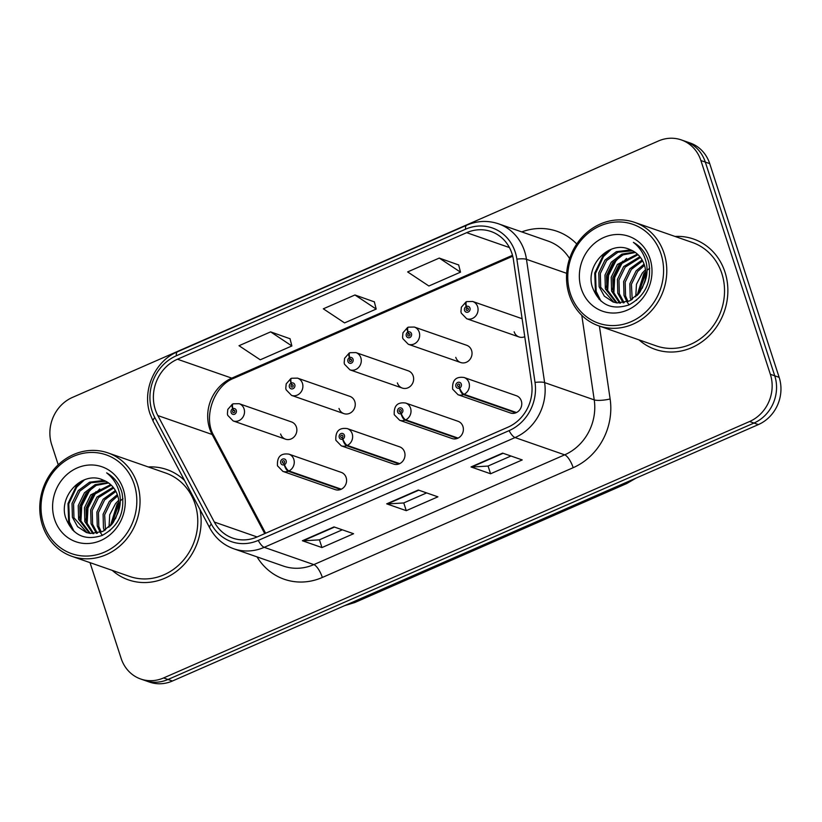 <?xml version="1.0" encoding="UTF-8"?>
<svg xmlns="http://www.w3.org/2000/svg" width="822" height="822" viewBox="0 0 822 822"><rect width="100%" height="100%" fill="white"/><g stroke="black" fill="none" stroke-linecap="round" stroke-linejoin="round"><path stroke-width="1.23" d="M342.62 439.195A6.083 2.055 68.9 0 0 346.648 445.709A9.124 8.261 109.2 0 1 341.274 445.832L393.635 464.07A9.124 8.261 -70.8 0 0 402.441 461.563A9.124 8.261 -70.8 0 0 404.547 451.997A9.124 8.261 -70.8 0 0 399.646 446.839L347.285 428.601A9.124 8.261 109.2 0 1 352.186 433.759A9.124 8.261 109.2 0 1 347.336 445.411A6.083 1.911 -116.2 0 1 342.856 439.092A3.041 2.754 -70.8 0 0 340.935 433.584A3.041 2.754 -70.8 0 0 342.62 439.195L342.147 437.499A1.212 1.099 109.2 0 1 341.058 435.547A1.212 1.099 109.2 0 1 342.887 435.907A1.212 1.099 109.2 0 1 342.24 437.458L342.856 439.092M401.013 413.641A6.083 2.055 68.9 0 0 405.03 420.155A9.124 8.261 109.2 0 1 399.667 420.289L452.028 438.527A9.124 8.261 -70.8 0 0 460.823 436.009A9.124 8.261 -70.8 0 0 462.93 426.443A9.124 8.261 -70.8 0 0 458.029 421.285L405.667 403.047A9.124 8.261 109.2 0 1 410.568 408.205A9.124 8.261 109.2 0 1 405.729 419.857A6.083 1.911 -116.2 0 1 401.239 413.538A3.041 2.754 -70.8 0 0 399.317 408.031A3.041 2.754 -70.8 0 0 401.013 413.641L400.54 411.945A1.212 1.099 109.2 0 1 399.451 410.003A1.212 1.099 109.2 0 1 401.28 410.353A1.212 1.099 109.2 0 1 400.633 411.904L401.239 413.538M459.395 388.097A6.083 2.055 68.9 0 0 463.423 394.611A9.124 8.261 109.2 0 1 458.049 394.735L510.411 412.973A9.124 8.261 -70.8 0 0 519.216 410.455A9.124 8.261 -70.8 0 0 521.323 400.9A9.124 8.261 -70.8 0 0 516.411 395.731L464.06 377.493A9.124 8.261 109.2 0 1 468.961 382.651A9.124 8.261 109.2 0 1 464.111 394.303A6.083 1.911 -116.2 0 1 459.632 387.994A3.041 2.754 -70.8 0 0 457.71 382.477A3.041 2.754 -70.8 0 0 459.395 388.097L458.923 386.391A1.212 1.099 109.2 0 1 457.833 384.449A1.212 1.099 109.2 0 1 459.662 384.799A1.212 1.099 109.2 0 1 459.015 386.35L459.632 387.994M284.237 464.749A6.083 2.055 68.9 0 0 288.255 471.263A9.124 8.261 109.2 0 1 282.891 471.386L335.253 489.624A9.124 8.261 -70.8 0 0 344.048 487.107A9.124 8.261 -70.8 0 0 346.154 477.551A9.124 8.261 -70.8 0 0 341.253 472.383L288.902 454.145A9.124 8.261 109.2 0 1 293.803 459.303A9.124 8.261 109.2 0 1 288.954 470.955A6.083 1.911 -116.2 0 1 284.463 464.646A3.041 2.754 -70.8 0 0 282.542 459.128A3.041 2.754 -70.8 0 0 284.237 464.749L283.765 463.043A1.212 1.099 109.2 0 1 282.676 461.101A1.212 1.099 109.2 0 1 284.504 461.45A1.212 1.099 109.2 0 1 283.857 463.002L284.463 464.646M338.993 408.462A9.124 8.261 -70.8 0 0 343.894 413.62A9.124 8.261 -70.8 0 0 352.7 411.103A9.124 8.261 -70.8 0 0 354.806 401.537A9.124 8.261 -70.8 0 0 349.905 396.379L297.543 378.141A9.124 8.261 109.2 0 1 302.445 383.299A9.124 8.261 109.2 0 1 300.338 392.865A9.124 8.261 109.2 0 1 291.543 395.382L286.118 389.792L285.779 388.354L286.19 383.874L290.844 378.572A6.083 1.911 63.8 0 0 291.08 383.175A3.041 2.754 -70.8 0 0 293.002 388.693A3.041 2.754 -70.8 0 0 291.307 383.073L291.779 384.778A1.212 1.099 109.2 0 1 292.868 386.72A1.212 1.099 109.2 0 1 291.039 386.371A1.212 1.099 109.2 0 1 291.687 384.819L291.08 383.175M397.386 382.908A9.124 8.261 -70.8 0 0 402.287 388.066A9.124 8.261 -70.8 0 0 411.082 385.559A9.124 8.261 -70.8 0 0 413.189 375.993A9.124 8.261 -70.8 0 0 408.287 370.835L355.936 352.587A9.124 8.261 109.2 0 1 360.837 357.755A9.124 8.261 109.2 0 1 358.731 367.311A9.124 8.261 109.2 0 1 349.925 369.828L344.51 364.238L344.171 362.8L344.572 358.33L349.227 353.018A6.083 1.911 63.8 0 0 349.463 357.632A3.041 2.754 -70.8 0 0 351.384 363.139A3.041 2.754 -70.8 0 0 349.699 357.529L350.172 359.224A1.212 1.099 109.2 0 1 351.261 361.177A1.212 1.099 109.2 0 1 349.432 360.817A1.212 1.099 109.2 0 1 350.08 359.265L349.463 357.632M455.768 357.354A9.124 8.261 -70.8 0 0 460.669 362.523A9.124 8.261 -70.8 0 0 469.475 360.005A9.124 8.261 -70.8 0 0 471.581 350.439A9.124 8.261 -70.8 0 0 466.68 345.281L414.319 327.043A9.124 8.261 109.2 0 1 419.22 332.201A9.124 8.261 109.2 0 1 417.114 341.767A9.124 8.261 109.2 0 1 408.318 344.274L402.893 338.695L402.554 337.256L402.965 332.776L407.62 327.464A6.083 1.911 63.8 0 0 407.856 332.078A3.041 2.754 -70.8 0 0 409.777 337.585A3.041 2.754 -70.8 0 0 408.082 331.975L408.555 333.67A1.212 1.099 109.2 0 1 409.644 335.623A1.212 1.099 109.2 0 1 407.815 335.273A1.212 1.099 109.2 0 1 408.462 333.711L407.856 332.078M514.161 331.811A9.124 8.261 -70.8 0 0 519.062 336.969A9.124 8.261 -70.8 0 0 524.755 336.701M280.61 434.006A9.124 8.261 -70.8 0 0 285.511 439.174A9.124 8.261 -70.8 0 0 294.307 436.657A9.124 8.261 -70.8 0 0 296.413 427.091A9.124 8.261 -70.8 0 0 291.512 421.933L239.161 403.694A9.124 8.261 109.2 0 1 244.062 408.853A9.124 8.261 109.2 0 1 241.956 418.419A9.124 8.261 109.2 0 1 233.15 420.926L227.735 415.346L227.396 413.908L227.797 409.428L232.451 404.116A6.083 1.911 63.8 0 0 232.688 408.729A3.041 2.754 -70.8 0 0 234.609 414.237A3.041 2.754 -70.8 0 0 232.924 408.626L233.397 410.322A1.212 1.099 109.2 0 1 234.486 412.274A1.212 1.099 109.2 0 1 232.657 411.925A1.212 1.099 109.2 0 1 233.304 410.363L232.688 408.729M112.254 570.386A58.413 52.855 -70.8 0 0 128.417 579.88A58.413 52.855 -70.8 0 0 182.196 566.461A58.413 52.855 -70.8 0 0 200.044 509.64A58.413 52.855 -70.8 0 1 182.196 566.461A58.413 52.855 -70.8 0 1 128.417 579.88A58.413 52.855 -70.8 0 1 112.254 570.386M639.002 339.876A58.413 52.855 -70.8 0 0 655.175 349.371A58.413 52.855 -70.8 0 0 711.503 333.28A58.413 52.855 -70.8 0 0 724.973 272.072A58.413 52.855 -70.8 0 0 693.604 239.048A58.413 52.855 -70.8 0 0 675.037 236.448A58.413 52.855 -70.8 0 1 693.604 239.048A58.413 52.855 -70.8 0 1 724.973 272.072A58.413 52.855 -70.8 0 1 711.503 333.28A58.413 52.855 -70.8 0 1 655.175 349.371A58.413 52.855 -70.8 0 1 639.002 339.876M155.307 409.603A38.942 35.233 109.2 0 1 177.46 359.224L466.66 232.667A38.942 35.233 109.2 0 1 491.042 231.516A38.942 35.233 109.2 0 1 513.452 259.947L531.608 383.216A38.942 35.233 109.2 0 1 507.955 427.193L257.111 536.961A38.942 35.233 109.2 0 1 232.729 538.112A38.942 35.233 109.2 0 1 214.337 522.052L157.834 415.562A38.942 35.233 109.2 0 1 155.307 409.603M152.039 411.031A42.723 38.655 -70.8 0 0 154.803 417.576L211.316 524.066A42.723 38.655 -70.8 0 0 258.242 540.414L509.075 430.646A42.723 38.655 -70.8 0 0 535.019 382.405L516.874 259.136A42.723 38.655 -70.8 0 0 465.529 229.215L176.34 355.772A42.723 38.655 -70.8 0 0 152.039 411.031M90.019 562.638L121.132 658.381A36.507 33.034 -70.8 0 0 140.737 679.023L149.542 682.096A36.507 33.034 -70.8 0 0 172.404 681.017L758.387 424.584A36.507 33.034 -70.8 0 0 779.153 377.349L709.705 163.619L705.307 162.078A36.507 33.034 -70.8 0 0 685.692 141.446A36.507 33.034 -70.8 0 1 705.307 162.078L774.745 375.818L705.307 162.078L700.899 160.547A36.507 33.034 -70.8 0 0 681.294 139.904A36.507 33.034 -70.8 0 0 658.432 140.983L72.449 397.416A36.507 33.034 -70.8 0 0 51.683 444.651L58.228 464.779M758.387 424.584L753.98 423.053A36.507 33.034 -70.8 0 0 774.745 375.818A36.507 33.034 -70.8 0 1 753.98 423.053L168.007 679.475L753.98 423.053L749.582 421.522A36.507 33.034 -70.8 0 0 770.348 374.287L700.899 160.547M145.145 680.554A36.507 33.034 -70.8 0 0 168.007 679.475A36.507 33.034 -70.8 0 1 145.145 680.554M458.676 264.972L439.256 258.077L407.64 271.918L428.879 286.005L460.505 272.164L458.635 264.828M290.043 338.756L270.633 331.872L239.017 345.713L260.255 359.8L291.872 345.959L290.012 338.623M374.359 301.869L354.94 294.975L323.323 308.815L344.572 322.902L376.188 309.062L374.318 301.725M184.57 480.48A58.413 52.855 -70.8 0 0 166.856 469.557A58.413 52.855 -70.8 0 0 148.289 466.958A58.413 52.855 -70.8 0 1 166.856 469.557A58.413 52.855 -70.8 0 1 184.57 480.48M140.737 679.023A36.507 33.034 -70.8 0 0 163.599 677.945L749.582 421.522M333.999 526.912L353.573 533.725L321.957 547.565L302.383 540.742L333.999 526.912M502.632 453.117L522.206 459.93L490.58 473.77L471.016 466.947L502.632 453.117M418.316 490.015L437.89 496.827L406.274 510.668L386.7 503.845L418.316 490.015M406.274 510.668L403.756 502.92M426.639 492.912L403.674 502.961L387.337 503.948A9.741 3.175 -113.6 0 1 386.7 503.845M490.58 473.77L488.073 466.023M510.945 456.015L487.991 466.064L471.643 467.05A9.741 3.175 -113.6 0 1 471.016 466.947M321.957 547.565L319.439 539.818M342.322 529.81L319.368 539.849L303.02 540.845A9.741 3.175 -113.6 0 1 302.383 540.742M354.94 294.975L376.188 309.062M270.633 331.872L291.872 345.959M439.256 258.077L460.505 272.164M633.577 266.934A58.413 52.855 -70.8 0 0 632.611 268.64A58.413 52.855 -70.8 0 1 633.577 266.934M106.829 497.444A58.413 52.855 -70.8 0 0 105.863 499.149A58.413 52.855 -70.8 0 1 106.829 497.444M645.753 273.705A48.683 44.049 -70.8 0 0 639.105 293.218M119.005 504.205A48.683 44.049 -70.8 0 0 112.357 523.727M709.705 163.619A36.507 33.034 -70.8 0 0 690.1 142.977L681.294 139.904M234.66 410.764L233.397 410.322M232.924 408.626A6.083 2.055 -111.1 0 1 233.181 403.808L239.161 403.694M234.712 410.856L233.304 410.363M341.305 489.193L288.954 470.955M340.616 489.501L288.255 471.263M293.043 385.22L291.779 384.778M291.307 383.073A6.083 2.055 -111.1 0 1 291.563 378.254L297.543 378.141M293.094 385.302L291.687 384.819M351.436 359.666L350.172 359.224M349.699 357.529A6.083 2.055 -111.1 0 1 349.956 352.7L355.936 352.587M351.477 359.759L350.08 359.265M409.818 334.112L408.555 333.67M408.082 331.975A6.083 2.055 -111.1 0 1 408.339 327.156L414.319 327.043M409.87 334.205L408.462 333.711M466.393 301.859A6.083 1.911 63.8 0 0 466.002 301.921A6.083 1.911 63.8 0 0 466.238 306.524A3.041 2.754 -70.8 0 0 468.16 312.041A3.041 2.754 -70.8 0 0 466.475 306.421L466.947 308.127A1.212 1.099 109.2 0 1 468.037 310.069A1.212 1.099 109.2 0 1 466.208 309.719A1.212 1.099 109.2 0 1 466.855 308.168L466.238 306.524M468.211 308.569L466.947 308.127M466.475 306.421A6.083 2.055 -111.1 0 1 466.732 301.602L472.712 301.489A9.124 8.261 109.2 0 1 477.613 306.647A9.124 8.261 109.2 0 1 475.506 316.213A9.124 8.261 109.2 0 1 466.701 318.731L461.286 313.141L460.947 311.702L461.348 307.223L466.002 301.921M468.252 308.651L466.855 308.168M399.698 463.649L347.336 445.411M399.009 463.947L346.648 445.709M458.08 438.095L405.729 419.857M457.392 438.393L405.03 420.155M516.473 412.541L464.111 394.303M515.774 412.85L463.423 394.611M109.686 530.221L109.84 530.735M117.33 494.639L109.336 501.41L103.089 514.264L103.469 528.063L104.373 530.642M105.473 529.985L104.651 514.798L110.888 501.954L117.741 495.861M115.388 490.487L103.12 499.252L96.883 512.096L97.253 525.895L100.263 532.481M100.839 533.324L102.442 535.327M101.25 532.122L98.815 526.44L98.434 512.64L104.682 499.786L115.912 491.422M113.128 487.22L96.914 497.084L90.667 509.928L91.047 523.727L96.451 533.396M97.376 533.242L92.598 524.272L92.218 510.472L98.465 497.629L113.724 487.97M110.641 484.6L90.697 494.916L84.45 507.76L84.83 521.559L92.876 533.642M93.749 533.642L86.382 522.104L86.002 508.304L92.249 495.461L111.278 485.206M107.949 482.514L95.105 484.651L84.481 492.748L78.234 505.602L78.614 519.401L89.495 533.324M90.328 533.447L80.166 519.936L79.785 506.136L86.033 493.292L96.225 485.381L108.638 482.997M117.32 514.151A27.506 24.896 -70.8 0 0 117.638 495.543A27.506 24.896 -70.8 0 0 103.243 480.12C82.868 470.163 58.568 495.645 65.493 517.244C72.182 535.03 84.399 541.102 102.123 535.471C118.481 526.563 125.129 512.445 122.077 493.108L121.522 491.196C118.748 482.987 113.796 476.873 106.654 472.866C113.302 478.106 117.597 484.949 119.539 493.416C121.05 500.67 120.32 507.575 117.32 514.151L113.148 522.669L102.842 531.433L90.358 533.457L86.3 532.481L77.587 526.666L72.398 517.233L72.017 503.434L78.265 490.59L89.598 482.185L103.13 480.521L105.103 480.901M87.081 532.738L73.949 517.778L73.569 503.978L79.816 491.124L91.15 482.73L105.822 481.26M118.183 511.212L115.481 518.785M118.728 500.269L115.553 503.578L109.706 514.819L109.007 527.303M110.323 526.049L117.104 504.122L118.923 502.098M120.31 500.783L122.971 498.687M134.243 484.435A52.331 47.347 -70.8 0 0 73.364 456.395A52.331 47.347 -70.8 0 0 43.607 524.097A52.331 47.347 -70.8 0 0 104.476 552.127A52.331 47.347 -70.8 0 0 134.243 484.435M137.325 483.85A54.766 49.556 -70.8 0 0 107.918 452.891A54.766 49.556 -70.8 0 0 55.105 467.975A54.766 49.556 -70.8 0 0 42.477 525.361A54.766 49.556 -70.8 0 0 71.884 556.319A54.766 49.556 -70.8 0 0 124.697 541.236A54.766 49.556 -70.8 0 0 137.325 483.85M71.884 556.319L129.619 576.438A54.766 49.556 -70.8 0 0 182.433 561.354A54.766 49.556 -70.8 0 0 195.061 503.968A54.766 49.556 -70.8 0 0 165.654 473.01L107.918 452.891M54.56 519.298A39.682 35.901 -70.8 0 0 100.716 540.557A39.682 35.901 -70.8 0 0 123.29 489.224A39.682 35.901 -70.8 0 0 77.124 467.965A39.682 35.901 -70.8 0 0 54.56 519.298M72.49 529.995L68.647 521.621L68 503.567L75.984 486.768L81.851 480.921M79.672 517.952L81.573 503.65L89.793 489.47M85.878 520.11L87.79 505.807L96.01 491.638M110.682 525.669L118.954 502.591M74.175 531.598L69.428 521.888L68.771 503.845L76.765 487.035L84.543 479.771M80.885 522.042L81.758 505.869L89.187 491.361L93.544 486.799M87.091 524.2L87.975 508.037L95.403 493.529L99.76 488.956M111.515 524.755L119.005 503.845M636.433 299.711L636.588 300.225M644.078 264.129L636.084 270.9L629.847 283.754L630.217 297.554L631.132 300.133M632.221 299.475L631.399 284.289L637.646 271.445L644.489 265.352M642.136 259.978L629.878 268.743L623.631 281.586L624.011 295.386L627.011 301.972M627.587 302.815L629.2 304.818M628.008 301.612L625.563 295.93L625.182 282.131L631.43 269.277L642.66 260.923M639.886 256.711L623.662 266.575L617.414 279.418L617.795 293.218L623.199 302.897M624.134 302.732L619.346 293.762L618.966 279.963L625.213 267.119L640.472 257.461M637.389 254.101L617.445 264.407L611.198 277.261L611.578 291.06L619.624 303.133M620.507 303.133L613.13 291.594L612.75 277.795L618.997 264.951L638.036 254.697M634.707 252.015L621.853 254.142L611.229 262.249L604.982 275.093L605.362 288.892L616.253 302.815M617.075 302.938L606.913 289.436L606.544 275.637L612.78 262.783L622.984 254.871L635.396 252.488M644.078 283.641A27.506 24.896 -70.8 0 0 644.386 265.033A27.506 24.896 -70.8 0 0 629.991 249.621C609.616 239.654 585.315 265.136 592.241 286.734C598.94 304.52 611.147 310.593 628.871 304.962C645.229 296.054 651.887 281.936 648.835 262.598L648.27 260.697C645.496 252.477 640.543 246.364 633.402 242.356C640.05 247.597 644.345 254.44 646.298 262.906C647.808 270.161 647.068 277.076 644.078 283.641L639.896 292.159L629.601 300.924L617.106 302.948L613.048 301.972L604.345 296.156L599.146 286.724L598.776 272.925L605.013 260.081L616.356 251.676L629.878 250.011L631.851 250.391M613.839 302.229L600.707 287.268L600.327 273.469L606.574 260.625L617.908 252.22L632.58 250.761M644.931 280.703L642.229 288.275M645.476 269.76L642.301 273.068L636.454 284.309L635.766 296.804M637.071 295.54L643.852 273.613L645.671 271.589M647.058 270.274L649.719 268.178M660.991 253.926A52.331 47.347 -70.8 0 0 600.122 225.886A52.331 47.347 -70.8 0 0 570.355 293.588A52.331 47.347 -70.8 0 0 631.224 321.628A52.331 47.347 -70.8 0 0 660.991 253.926M664.073 253.34A54.766 49.556 -70.8 0 0 634.666 222.382A54.766 49.556 -70.8 0 0 581.853 237.466A54.766 49.556 -70.8 0 0 569.225 294.851A54.766 49.556 -70.8 0 0 598.632 325.81A54.766 49.556 -70.8 0 0 651.445 310.726A54.766 49.556 -70.8 0 0 664.073 253.34M598.632 325.81L656.377 345.928A54.766 49.556 -70.8 0 0 709.181 330.845A54.766 49.556 -70.8 0 0 721.819 273.459A54.766 49.556 -70.8 0 0 692.401 242.5L634.666 222.382M581.308 288.789A39.682 35.901 -70.8 0 0 627.463 310.048A39.682 35.901 -70.8 0 0 650.038 258.714A39.682 35.901 -70.8 0 0 603.882 237.455A39.682 35.901 -70.8 0 0 581.308 288.789M599.238 299.485L595.405 291.111L594.748 273.068L602.742 256.259L608.609 250.412M606.42 287.443L608.331 273.14L616.551 258.961M612.637 289.601L614.537 275.298L622.768 261.129M637.44 295.16L645.702 272.082M600.933 301.088L596.176 291.389L595.529 273.336L603.512 256.526L611.291 249.261M607.633 291.533L608.516 275.36L615.945 260.851L620.302 256.289M613.849 293.701L614.722 277.528L622.162 263.019L626.508 258.447M638.262 294.245L645.753 273.336M177.46 359.224L231.773 378.141A38.942 35.233 -70.8 0 0 209.62 428.529A38.942 35.233 -70.8 0 0 212.148 434.489L264.746 533.622M521.764 231.907A60.849 55.053 109.2 0 1 576.756 244M569.595 258.581A48.683 44.049 -70.8 0 0 548.068 241.072L498.451 223.79A48.683 44.049 109.2 0 1 526.47 259.32L544.616 382.6A48.683 44.049 109.2 0 1 515.055 437.561L264.222 547.329A12.166 3.966 -113.6 0 1 258.242 540.414M465.529 229.215A12.166 3.966 -113.6 0 1 466.711 225.207L177.511 351.765C154.813 361.053 141.836 390.491 150.046 413.908L153.241 421.439A12.166 3.966 -28 0 1 154.803 417.576M509.075 430.646A12.166 3.966 66.4 0 0 515.055 437.561L564.673 454.843A48.683 44.049 -70.8 0 0 594.234 399.882L581.791 315.34M535.019 382.405A12.166 2.589 -8.4 0 1 544.616 382.6L594.234 399.882A12.166 2.589 171.6 0 0 610.13 398.978A60.849 55.053 109.2 0 1 573.181 467.687L322.347 577.455A60.849 55.053 109.2 0 1 257.05 556.895M153.241 421.439L209.744 527.929A12.166 3.966 -28 0 1 211.316 524.066M322.347 577.455A12.166 3.966 -113.6 0 0 313.829 564.611L264.222 547.329A48.683 44.049 109.2 0 1 233.736 548.767L283.354 566.06A48.683 44.049 -70.8 0 0 313.829 564.611L564.673 454.843A12.166 3.966 -113.6 0 1 573.181 467.687M516.874 259.136A12.166 2.589 -8.4 0 1 526.47 259.32L566.656 273.325M177.511 351.765A12.166 3.966 66.4 0 0 176.34 355.772M599.402 326.077L610.13 398.978M163.599 677.945L172.404 681.017M770.348 374.287L779.153 377.349M466.66 232.667L509.435 247.566M512.486 255.303L231.773 378.141A21.906 7.141 -113.6 0 0 234.044 378.171C213.925 385.477 202.715 417.658 213.946 435.876A21.906 7.141 152 0 0 212.148 434.489L157.834 415.562M214.337 522.052L257.111 536.961M418.799 490.179L387.337 503.948M334.482 527.077L303.02 540.845M503.115 453.282L471.643 467.05M348.59 603.913A48.683 44.049 -70.8 0 0 352.268 602.495L352.032 602.413M636.043 478.127L626.744 483.521L354.796 602.526A24.341 7.943 -113.6 0 1 352.268 602.495L623.98 483.398M626.744 483.521A24.341 7.943 -113.6 0 1 624.227 483.49A48.683 44.049 -70.8 0 0 627.792 481.733M116.919 507.03A48.683 44.049 -70.8 0 0 111.751 524.477M643.667 276.521A48.683 44.049 -70.8 0 0 638.499 293.968M209.744 527.929C215.241 538.02 223.235 544.965 233.736 548.767M498.451 223.79C487.867 220.245 477.284 220.717 466.711 225.207M213.946 435.876L265.609 533.242M512.723 256.228L234.044 378.171M354.796 602.526L344.623 605.65M285.511 439.174L233.15 420.926M288.902 454.145C280.734 452.984 276.932 456.868 277.476 465.797L282.891 471.386M343.894 413.62L291.543 395.382M402.287 388.066L349.925 369.828M460.669 362.523L408.318 344.274M519.062 336.969L466.701 318.731M522.104 318.7L472.712 301.489M347.285 428.601C339.126 427.44 335.314 431.324 335.859 440.253L341.274 445.832M405.667 403.047C397.509 401.886 393.707 405.77 394.252 414.699L399.667 420.289M464.06 377.493C455.902 376.332 452.09 380.216 452.634 389.145L458.049 394.735"/></g></svg>
